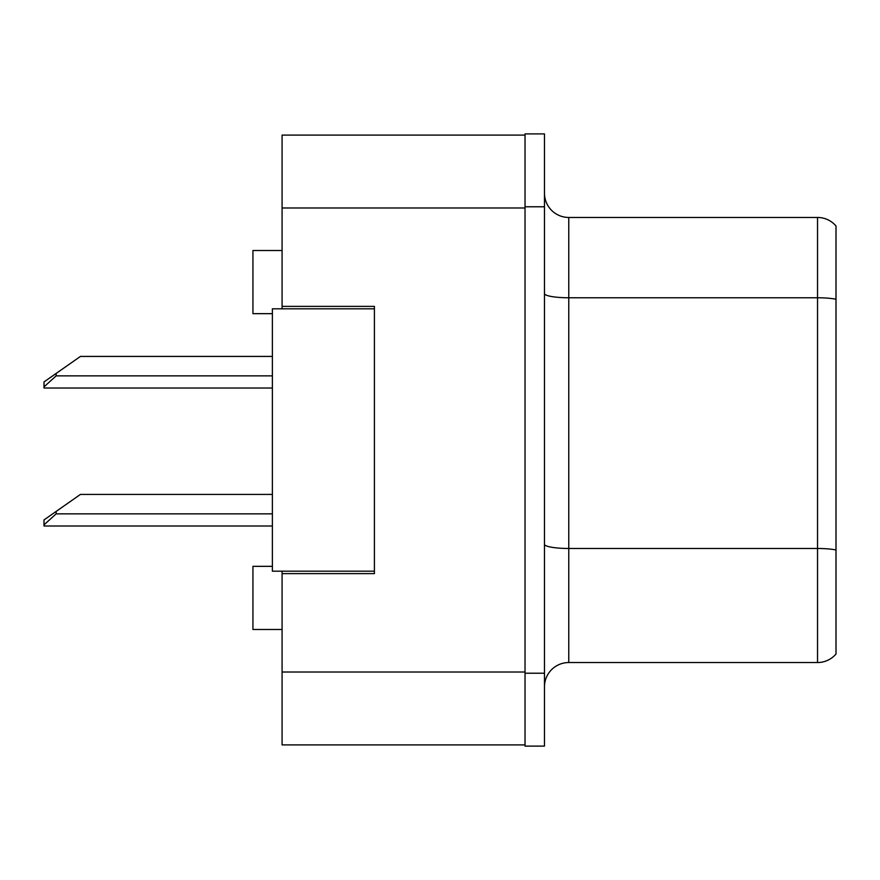 <?xml version="1.0" encoding="UTF-8"?>
<svg xmlns="http://www.w3.org/2000/svg" width="880" height="880" viewBox="0 0 880 880"><rect width="100%" height="100%" fill="white"/><g stroke="black" fill="none" stroke-linecap="round" stroke-linejoin="round"><path stroke-width="1.32" d="M282.084 571.186L282.084 744.898L525.03 744.898L525.03 135.102L282.084 135.102L282.084 308.814M282.084 306.383L374.407 306.383L374.407 573.617L282.084 573.617M272.371 566.335L252.934 566.335L252.934 629.497L282.084 629.497M272.371 313.665L252.934 313.665L252.934 250.503L282.084 250.503M544.467 686.829A24.299 24.299 0 0 1 568.766 662.541L817.531 662.541L817.531 217.459L568.766 217.459A24.299 24.299 0 0 1 544.467 193.171A24.299 24.299 0 0 0 568.766 217.459L568.766 662.541M525.03 673.222L525.03 746.108L544.467 746.108L544.467 673.222L525.03 673.222M544.467 206.778L544.467 133.892L525.03 133.892L525.03 206.778L544.467 206.778L544.467 673.222M836 225.973A24.299 24.299 0 0 0 817.531 217.459A24.299 24.299 0 0 1 836 225.973L836 654.027A24.299 24.299 0 0 1 817.531 662.541M836 301.136L836 549.967A24.299 4.224 180 0 0 817.531 548.482L568.766 548.482A24.299 4.224 0 0 1 544.467 544.269M374.407 571.186L272.371 571.186L272.371 308.814L374.407 308.814M272.371 494.417L80.443 494.417L56.144 511.434L56.144 513.854L44 524.865L44 525.998L272.371 525.998M56.144 511.434L44 519.937L44 524.865M272.371 356.422L80.443 356.422L56.144 373.439L56.144 375.859L44 386.87L44 388.014L272.371 388.014M56.144 373.439L44 381.942L44 386.87M282.084 672.012L525.03 672.012M282.084 207.988L525.03 207.988M836 299.244A24.299 4.224 180 0 0 817.531 297.77L568.766 297.77A24.299 4.224 0 0 1 544.467 293.546M56.144 513.854L272.371 513.854M56.144 375.859L272.371 375.859"/></g></svg>
